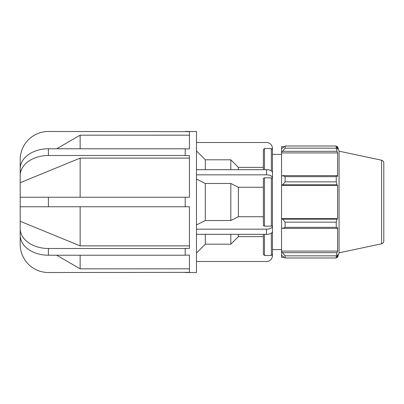 <?xml version="1.0" encoding="UTF-8"?>
<svg xmlns="http://www.w3.org/2000/svg" width="404" height="404" viewBox="0 0 404 404"><rect width="100%" height="100%" fill="white"/><g stroke="black" fill="none" stroke-linecap="round" stroke-linejoin="round"><path stroke-width="0.61" d="M264.474 234.325L264.474 255.464L263.373 254.363L264.474 255.464L271.362 255.464L272.463 254.363L272.463 255.55A5.949 5.949 0 0 1 266.514 261.499L196.49 261.499M196.49 253.035L205.308 244.203L230.815 244.203L238.36 236.638L263.373 236.638M266.514 234.325A5.949 2.974 0 0 0 272.463 231.351L272.463 226.2A5.949 2.974 180 0 1 266.514 229.174L266.514 234.325L196.49 234.325M196.49 229.174L266.514 229.174M272.463 226.2L272.463 178.396L271.362 177.846L264.474 177.846L263.373 178.396L263.373 225.604L264.474 226.154L271.362 226.154L272.463 225.604M196.49 224.942L205.308 220.528L230.815 220.528L238.36 216.741L263.373 216.741M266.514 174.826A5.949 2.974 0 0 1 272.463 177.8L272.463 172.649A5.949 2.974 180 0 0 266.514 169.675L266.514 174.826L196.49 174.826M196.49 169.675L266.514 169.675M281.553 154.404L272.463 154.404L272.463 254.363L271.362 255.464L271.362 233.073M263.373 187.259L238.36 187.259L230.815 183.472L205.308 183.472L196.49 179.058M272.463 178.396L272.463 177.8M272.463 173.24L272.463 148.45A5.949 5.949 0 0 0 266.514 142.501L196.49 142.501M272.463 254.363L272.463 230.76M272.463 149.637L271.362 148.536L264.474 148.536L263.373 149.637L263.373 169.675M263.373 234.325L263.373 254.363M263.373 149.637L264.474 148.536L264.474 169.675M263.373 167.362L238.36 167.362L230.815 159.797L205.308 159.797L205.308 169.675M205.308 159.797L196.49 150.965M205.308 183.472L205.308 220.528M205.308 234.325L205.308 244.203M230.815 159.797L230.815 169.675M230.815 183.472L230.815 220.528M230.815 234.325L230.815 244.203M238.36 167.362L238.36 169.675M238.36 187.259L238.36 216.741M238.36 234.325L238.36 236.638M20.2 234.032L20.2 244.309A28.204 28.204 0 0 0 48.404 272.518L189.441 272.357L189.441 255.116L185.209 255.116M185.209 206.762L20.2 206.762L20.2 235.285A28.204 19.948 180 0 0 48.404 255.227L185.209 255.227L185.209 248.384L189.441 248.384L189.441 206.762L185.209 206.762L185.209 197.238L189.441 197.238L189.441 155.616L185.209 155.616L185.209 148.773L48.404 148.773A28.204 19.948 0 0 0 20.2 168.715L20.2 197.238L185.209 197.238M185.209 148.884L189.441 148.884L189.441 131.643L48.404 131.482A28.204 28.204 0 0 0 20.2 159.691L20.2 168.715M20.2 221.286L80.138 245.885L189.441 245.885M20.2 228.553A28.204 19.948 0 0 0 48.404 248.495L185.209 248.495M56.671 255.227L80.138 268.822L189.441 268.822M20.2 206.762L20.2 197.238L20.2 206.762M185.209 155.505L48.404 155.505A28.204 19.948 180 0 0 20.2 175.447M189.441 158.116L80.138 158.116L20.2 182.714M189.441 135.178L80.138 135.178L56.671 148.773M80.138 135.178L80.138 148.773M80.138 158.116L80.138 197.238M80.138 206.762L80.138 245.885M80.138 255.227L80.138 268.822M185.209 131.482L196.49 131.482L196.49 272.518L185.209 272.518M282.739 228.376L285.123 227.341L285.123 222.144L282.739 219.175L281.553 218.817L281.553 227.826L282.739 228.376L337.022 228.376L336.249 227.341L285.123 227.341M281.553 218.817L281.553 185.184L282.739 184.825L285.123 181.856L285.123 176.659L282.739 175.624L281.553 176.174L281.553 185.184M281.553 176.174L281.553 152.389L285.123 148.167L285.123 146.016L281.553 148.662L281.553 152.389M281.553 148.662L281.553 146.667L284.083 146.667M284.083 257.333L281.553 257.333L281.553 255.338L285.123 257.984L285.123 255.833L281.553 251.611L281.553 255.338M281.553 251.611L281.553 227.826M281.553 218.64L337.603 218.64L337.022 219.175L282.739 219.175M285.123 222.144L336.249 222.144L337.022 219.175M281.553 251.081L337.603 251.081L337.022 252.667L282.739 252.667M285.123 255.833L336.249 255.833L337.022 252.667M381.618 160.216L381.618 243.784C382.977 243.395 383.704 242.496 383.8 241.087L383.8 162.913C383.704 161.504 382.977 160.605 381.618 160.216L339.067 151.172L337.603 146.667L337.603 149.227L336.249 146.016L285.123 146.016L336.249 146.016L336.249 148.167L285.123 148.167M282.739 151.333L337.022 151.333L337.603 152.919L337.603 176.452L337.022 175.624L282.739 175.624M285.123 176.659L336.249 176.659L337.022 175.624M339.067 151.172L339.067 252.828L337.603 257.333L337.603 254.773L336.249 257.984L285.123 257.984M337.022 151.333L336.249 148.167M336.249 176.659L336.249 181.856L285.123 181.856M282.739 184.825L337.022 184.825L336.249 181.856M337.022 184.825L337.603 185.36L337.603 218.64M336.249 222.144L336.249 227.341M337.022 228.376L337.603 227.548L337.603 251.081M336.249 255.833L336.249 257.984M281.553 185.36L337.603 185.36M281.553 152.919L337.603 152.919M271.362 148.536L271.362 170.927M271.362 177.846L271.362 226.154M264.474 226.154L264.474 177.846M48.404 255.227L48.404 248.495M48.404 206.762L48.404 197.238M48.404 155.505L48.404 148.773M381.618 243.784L339.067 252.828M336.588 257.333L337.603 257.333M336.588 146.667L337.603 146.667M272.463 249.596L281.553 249.596"/></g></svg>
